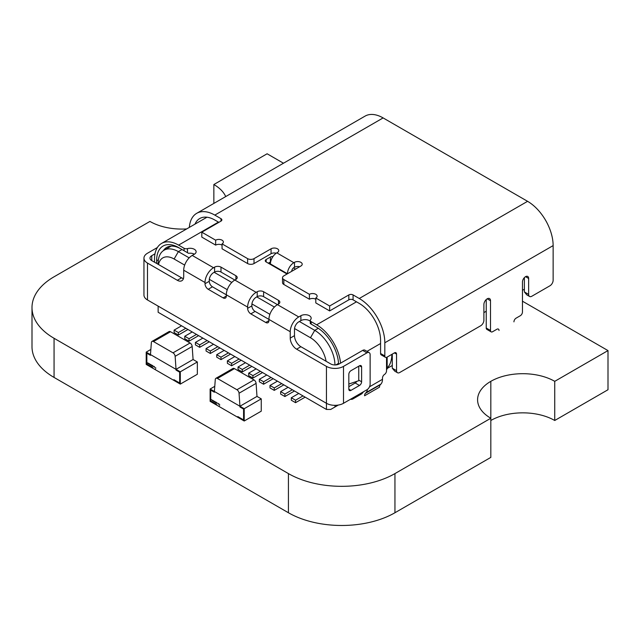 <?xml version="1.0" encoding="UTF-8"?>
<svg xmlns="http://www.w3.org/2000/svg" width="640" height="640" viewBox="0 0 640 640"><rect width="100%" height="100%" fill="white"/><g stroke="black" fill="none" stroke-linecap="round" stroke-linejoin="round"><path stroke-width="0.96" d="M554.736 381.336L554.736 420.488L608 389.736L608 350.584L554.736 381.336A45.192 26.088 0 0 0 490.824 381.336A45.2 26.096 0 0 0 477.584 399.784A45.2 26.096 0 0 0 490.824 418.24L394.944 473.592A75.328 43.488 180 0 1 288.424 473.592L54.064 338.288A75.328 43.488 180 0 1 32 307.536A75.328 43.488 180 0 1 54.064 276.784L149.936 221.432A45.192 26.096 0 0 0 186.68 228.928M554.736 420.488A45.192 26.088 0 0 0 490.824 420.488M32 307.536L32 346.688A75.328 43.488 180 0 0 54.064 377.44L288.424 512.744A75.328 43.488 180 0 0 394.944 512.744L490.824 457.392L490.824 381.336M213.856 203.424L213.856 184.528L267.112 153.776L283.48 163.224M225.712 196.576A45.192 26.096 0 0 0 213.856 184.528M522.456 301.2L608 350.584M234.456 368.632L217.408 378.472A3.016 1.736 -120 0 0 215.904 378.32L232.944 368.48A3.016 1.736 60 0 1 234.456 368.632L253.968 379.896A3.016 1.736 60 0 1 256.096 383.376L256.992 396.408L261.256 398.864L261.256 411.168L244.208 421.008L237.816 417.32L237.816 416.576L237.816 417.32L210.12 401.328L210.12 389.024L214.768 386.344M256.096 383.376L239.048 393.224L239.952 406.248L256.992 396.408L239.952 406.248L239.952 406.984L243.576 409.072L243.576 419.904L237.816 416.576L243.576 419.904L243.576 409.072L239.952 406.984L239.952 406.248L244.208 408.704L261.256 398.864M217.408 378.472L236.928 389.736L253.968 379.896M210.12 389.024L214.384 391.488L215.288 379.504A3.016 1.736 -120 0 1 215.904 378.32M239.952 406.248L214.384 391.488L214.384 392.224L214.384 391.488L239.952 406.248L256.992 396.408M239.048 393.224A3.016 1.736 -120 0 0 236.928 389.736M244.208 408.704L244.208 421.008M214.384 392.224L210.76 390.136L210.76 400.96L216.512 404.28L216.512 405.016L216.512 404.28L210.76 400.96L210.76 390.136L214.384 392.224M219.272 405.872L219.272 406.608M211.176 399.968L211.008 399.424L211.608 399.768L211.176 399.968M212.376 400.656L212.216 400.112L212.808 400.456L212.384 400.664M213.128 401.096L213.08 400.448L213.128 401.096M213.544 401.336L213.496 400.856L213.544 401.336M214.296 401.312L214.488 401.92L214.16 401.392M215.152 402.256L215.104 401.784L215.152 402.256M215.376 402.392L215.328 401.912L215.376 402.392M216.04 402.776L215.992 402.112L216.04 402.776M216.712 403.048L216.696 402.536L216.752 403.024M217.768 403.152L218.008 403.912L217.76 403.152M218.336 403.808L218.672 404.2L218.496 403.736M219.304 404.656L219.832 404.968L219.304 404.656M216.416 402.544L216.536 403.064L216.416 402.544M215.68 402.104L215.864 402.72L215.536 402.184M214.656 401.896L214.608 401.32L214.688 401.872M213.712 401.432L213.664 400.952L213.712 401.432M170.536 331.728L153.496 341.568A3.016 1.736 -120 0 0 151.984 341.424L169.032 331.584A3.016 1.736 60 0 1 170.536 331.728L190.056 343A3.016 1.736 60 0 1 192.176 346.48L193.08 359.504L197.336 361.968L197.336 374.264L180.296 384.104L173.904 380.416L173.904 379.68L173.904 380.416L146.208 364.424L146.208 352.128L150.856 349.44M192.176 346.48L175.136 356.32L176.032 369.344L193.08 359.504L176.032 369.344L176.032 370.08L179.656 372.176L179.656 383L173.904 379.68L179.656 383L179.656 372.176L176.032 370.08L176.032 369.344L180.296 371.808L197.336 361.968M153.496 341.568L173.008 352.84L190.056 343M146.208 352.128L150.472 354.584L151.368 342.6A3.016 1.736 -120 0 1 151.984 341.424M176.032 369.344L150.472 354.584L150.472 355.32L150.472 354.584L176.032 369.344L193.08 359.504M175.136 356.32A3.016 1.736 -120 0 0 173.008 352.84M180.296 371.808L180.296 384.104M150.472 355.32L146.848 353.232L146.848 364.056L152.6 367.376L152.6 368.112L152.6 367.376L146.848 364.056L146.848 353.232L150.472 355.32M155.36 368.968L155.36 369.712M148.456 363.76L148.296 363.216L148.888 363.56L148.464 363.768M149.208 364.192L149.16 363.552L149.208 364.192M149.632 364.432L149.584 363.952L149.632 364.432M150.384 364.408L150.568 365.024L150.24 364.488M151.232 365.36L151.184 364.88L151.232 365.36M151.456 365.488L151.408 365.008L151.456 365.488M152.12 365.872L152.072 365.216L152.12 365.872M152.792 366.144L152.784 365.64L152.832 366.12M153.848 366.256L154.096 367.008L153.592 366.72L153.84 366.248M154.416 366.912L154.76 367.296L154.576 366.832M155.384 367.752L155.92 368.064L155.384 367.752M152.504 365.64L152.616 366.16L152.504 365.64M151.76 365.208L151.952 365.816L151.624 365.288M150.768 364.976L150.696 364.416L151.104 365.056L150.696 365.048M149.792 364.528L149.744 364.048L149.792 364.528M147.856 363.408L147.696 362.864L148.288 363.208L147.864 363.416M358.752 366.2L358.752 380.712L348.824 384.032M154.52 262.208L154.52 259.008A34.048 19.656 60 0 1 161.568 243.424A34.048 19.656 60 0 1 178.592 245.112L184.072 248.272L184.072 250.736L188.536 253.312A6.024 3.48 180 0 1 194.36 254.208L192.224 255.44A12.056 6.96 120 0 0 183.704 270.2L183.704 276.6A9.04 5.216 -120 0 1 181.832 280.736A9.04 5.216 -120 0 1 177.312 280.288L147.488 263.072A12.056 6.96 180 0 1 143.952 258.152L143.952 295.048A12.056 6.96 0 0 0 147.488 299.968L326.448 403.296L326.448 409.448L158.136 312.272L158.136 306.12M326.448 409.448L330.712 409.448L334.976 406.984L334.976 405.336M391.856 354.352A34.048 19.656 60 0 1 387.168 367.992L387.168 368.976L386.528 369.344M157.496 263.928L158.136 263.56L158.136 264.296L158.136 263.312A28.624 16.528 60 0 1 164.064 250.208A28.624 16.528 60 0 1 178.376 251.632L189.168 257.864M366.928 352.864A4.52 2.608 -60 0 1 369.192 352.64L364.928 350.176A4.52 2.608 120 0 0 362.672 350.4L366.928 352.864L343.496 366.392A12.056 6.96 180 0 1 326.448 366.392L296.624 349.176L300.888 346.712A9.04 5.216 60 0 1 294.496 335.64L294.496 329.248A6.024 3.48 120 0 1 298.752 321.864L300.888 320.632A6.024 3.48 180 0 1 310.288 321.28M296.624 349.176A9.04 5.216 -120 0 1 290.232 338.104L290.232 331.704L255.08 311.408A4.52 2.608 60 0 1 251.88 305.872L251.88 304.648A6.024 3.48 120 0 1 256.144 297.264L257.208 296.648A4.52 2.608 180 0 1 263.6 296.648L277.448 304.648A12.056 6.96 120 0 0 268.928 319.408L268.928 320.632A4.52 2.608 -120 0 1 267.992 322.704A4.52 2.608 -120 0 1 265.728 322.48L268.928 320.632M212.464 286.808A4.52 2.608 60 0 1 209.272 281.272L209.272 280.04A6.024 3.48 120 0 1 213.536 272.664L214.6 272.048A4.52 2.608 180 0 1 220.992 272.048L234.84 280.04A12.056 6.96 120 0 0 226.312 294.8L226.312 296.032A4.52 2.608 -120 0 1 225.376 298.104A4.52 2.608 -120 0 1 223.12 297.88L208.208 289.272L212.464 286.808L247.624 307.104A12.056 6.96 -60 0 1 256.144 292.344L257.208 291.728A4.52 2.608 0 0 1 263.6 291.728L278.512 300.336A4.52 2.608 0 0 1 279.84 302.184A4.52 2.608 0 0 1 278.512 304.032L277.448 304.64L298.752 316.944L300.888 315.712A6.024 3.48 0 0 1 307.448 314.96A6.024 3.48 0 0 1 311.168 318.176A6.024 3.48 0 0 1 310.584 319.672A3.016 1.736 180 0 0 310.288 320.424A3.016 1.736 180 0 0 311.168 321.656L316.648 324.816A34.048 19.656 60 0 1 340.56 363.168M268.288 263.192L270.416 261.96A3.016 1.736 180 0 1 270.648 261.84M547.96 224.792A34.048 19.656 -120 0 0 543 216.216M310.968 323.992L316.648 327.28A31.032 17.92 -120 0 1 338.576 364.264M194.36 254.208A6.024 3.48 0 0 0 196.12 251.752A6.024 3.48 0 0 0 187.496 248.616A3.016 1.736 180 0 1 184.072 248.272M208.208 289.272A4.52 2.608 -120 0 1 205.008 283.736L205.008 282.504A12.056 6.96 -60 0 1 213.536 267.744L214.6 267.128A4.52 2.608 0 0 1 220.992 267.128L235.904 275.736A4.52 2.608 0 0 1 237.224 277.584A4.52 2.608 0 0 1 235.904 279.424L234.84 280.04L256.144 292.344M287.032 274.016L266.16 261.96L266.16 259.504A3.016 1.736 0 0 0 265.272 260.728A3.016 1.736 0 0 0 266.16 261.96M266.16 259.504L270.416 257.04A3.016 1.736 0 0 1 272.976 256.552M293.464 267.888L295.56 269.096M290.232 331.704A12.056 6.96 -60 0 1 298.752 316.944M247.624 307.104L247.624 308.336A4.52 2.608 -120 0 0 250.816 313.872L265.728 322.48M183.432 278.584A9.04 5.216 60 0 1 181.576 277.832L151.744 260.608A6.024 3.48 0 0 1 149.984 258.152A6.024 3.48 0 0 1 151.744 255.688L151.744 260.608M143.952 258.152A12.056 6.96 180 0 1 147.488 253.232L157.376 247.52M300.888 346.712L330.712 363.936A6.024 3.48 0 0 0 339.232 363.936L362.672 350.4M326.448 366.392L326.448 403.296A12.056 6.96 0 0 0 343.496 403.296L343.496 366.392M369.192 352.64A4.52 2.608 -60 0 1 370.128 354.704L370.128 384.232A4.52 2.608 -60 0 1 366.928 389.768L343.496 403.296M361.608 367.008L361.608 381.768A3.016 1.736 120 0 1 359.472 385.456L350.952 390.376A3.016 1.736 120 0 1 349.448 390.528A3.016 1.736 120 0 1 348.824 389.152L348.824 374.392A3.016 1.736 120 0 1 350.952 370.696L359.472 365.776A3.016 1.736 120 0 1 360.984 365.632A3.016 1.736 120 0 1 361.608 367.008L359.472 365.776M348.824 386.688L355.216 383L359.472 385.456M356.736 381.384A3.016 1.736 -60 0 1 355.216 383M154.984 253.816L151.744 255.688M294.536 328.528L310.472 337.736A22.6 13.048 60 0 1 326.08 361.264M269.888 314.304L251.92 303.928M227.28 289.704L209.312 279.328M184.672 265.104L174.12 259.008A22.6 13.048 60 0 0 158.504 264.512M280.648 391.608L284.904 394.072L284.904 396.528L280.648 394.072L280.648 391.608L288.104 387.304M292.36 389.768L284.904 394.072M284.904 396.528L294.496 390.992M269.992 385.456L274.256 387.92L274.256 390.376L269.992 387.92L269.992 385.456L277.448 381.152M281.712 383.616L274.256 387.92M274.256 390.376L283.84 384.848M259.336 379.312L263.6 381.768L263.6 384.232L259.336 381.768L259.336 379.312L266.792 375M271.056 377.464L263.6 381.768M263.6 384.232L273.184 378.696M248.688 373.16L252.944 375.616L252.944 378.08L248.688 375.616L248.688 373.16L256.144 368.856M260.4 371.312L252.944 375.616M252.944 378.08L262.536 372.544M238.032 367.008L242.296 369.472L242.296 371.928L238.032 369.472L238.032 367.008L245.488 362.704M242.296 369.472L249.752 365.16M242.296 371.928L251.88 366.392M234.84 356.552L227.384 360.856L231.64 363.32L231.64 365.776L241.232 360.24M239.096 359.016L231.64 363.32M227.384 360.856L227.384 363.32L231.64 365.776M216.728 354.712L220.992 357.168L220.992 359.632L216.728 357.168L216.728 354.712L224.184 350.4M228.448 352.864L220.992 357.168M220.992 359.632L230.576 354.096M206.072 348.56L210.336 351.016L210.336 353.48L206.072 351.016L206.072 348.56L213.536 344.256M217.792 346.712L210.336 351.016M210.336 353.48L219.92 347.944M195.424 342.408L199.68 344.864L199.68 347.328L195.424 344.864L195.424 342.408L202.88 338.104M207.144 340.56L199.68 344.864M199.68 347.328L209.272 341.792M184.768 336.256L189.032 338.72L189.032 341.176L184.768 338.72L184.768 336.256L192.224 331.952M196.488 334.416L189.032 338.72M189.032 341.176L198.616 335.64M181.576 325.8L174.12 330.104L178.376 332.568L178.376 335.024L187.968 329.496M185.832 328.264L178.376 332.568M174.12 330.104L174.12 332.568L178.376 335.024M363.544 391.72L361.832 393.776L352.912 398.944A9.04 5.216 60 0 1 350.432 399.288M367.136 389.64L367.4 389.792A12.056 6.96 60 0 1 366.032 392.672L365.36 393.392A6.024 3.48 -120 0 0 364.584 395.768L379.504 387.16A6.024 3.48 60 0 1 380.272 384.784L380.944 384.064A12.056 6.96 -120 0 0 382.48 379.312L382.48 378.08A3.016 1.736 120 0 1 384.504 374.456A3.016 1.736 -60 0 0 386.528 370.824L386.528 357.376M354.456 396.968A9.04 5.216 60 0 1 352.912 398.944M387.168 367.992L387.168 357.056M338.304 405.064L334.976 406.984M299.392 321.496L314.736 330.352A28.624 16.528 60 0 1 334.968 364.952M214.168 272.296L231.784 282.464M256.784 296.896L274.392 307.064M268.712 263.44L270.544 262.376M163.32 250.688A28.024 16.176 60 0 1 166.712 247.416A28.024 16.176 60 0 1 180.72 248.8L178.592 247.568A31.032 17.92 -120 0 0 156.648 260.24L156.648 263.44M184.072 250.736L178.592 247.568M254.016 258.64A4.52 2.608 180 0 1 247.624 258.64L247.624 263.56A4.52 2.608 0 0 0 254.016 263.56L254.016 258.64L271.056 248.8A4.52 2.608 0 0 1 275.984 248.232A4.52 2.608 0 0 1 278.768 250.648A4.52 2.608 0 0 1 277.448 252.488L276.808 252.856A9.04 5.216 120 0 0 270.416 263.928L270.416 264.424M270.416 263.928L287.464 273.768A9.04 5.216 -60 0 1 293.856 262.696L294.496 262.328A4.52 2.608 0 0 1 299.416 261.768A4.52 2.608 0 0 1 302.208 264.176A4.52 2.608 0 0 1 300.888 266.024L283.84 275.864A4.52 2.608 180 0 0 282.52 277.704A4.52 2.608 180 0 0 283.84 279.552L309.408 294.312A4.52 2.608 0 0 1 314.328 293.744A4.52 2.608 0 0 1 317.12 296.16A4.52 2.608 0 0 1 315.8 298L329.648 306L348.824 294.928A3.016 1.736 0 0 1 353.08 294.928L359.264 298.496A36.16 20.872 60 0 1 384.824 342.776L384.824 355.952A3.016 1.736 -60 0 0 385.448 357.336L381.192 354.872A3.016 1.736 120 0 1 380.568 353.496L384.824 355.952M299.632 266.744A4.52 2.608 180 0 0 294.496 267.248L293.856 267.616A3.016 1.736 120 0 0 291.72 271.312M247.624 263.56L222.056 248.8L222.056 243.88A4.52 2.608 0 0 0 223.376 242.032A4.52 2.608 0 0 0 220.592 239.624A4.52 2.608 0 0 0 215.664 240.192L201.816 232.192L220.992 221.12A3.016 1.736 0 0 0 221.872 219.896A3.016 1.736 0 0 0 220.992 218.664L214.808 215.096A36.16 20.872 60 0 0 196.736 213.304A36.16 20.872 60 0 0 189.336 227.392M201.816 232.192L201.816 237.112L215.664 245.112A4.52 2.608 180 0 1 222.056 245.112M218.856 222.352L214.808 220.016A30.128 17.392 -120 0 0 199.744 218.528A30.128 17.392 -120 0 0 195 224.12M380.568 353.496L380.568 340.312A30.128 17.392 -120 0 0 359.264 303.416L353.08 299.848L353.08 294.928M315.8 298L315.8 302.92L329.648 310.92L348.824 299.848A3.016 1.736 180 0 1 353.08 299.848M282.52 277.704L282.52 282.624A4.52 2.608 0 0 0 283.84 284.472L309.408 299.232A4.52 2.608 180 0 1 315.8 299.232M254.016 263.56L271.056 253.72A4.52 2.608 180 0 1 276.232 253.224M524.376 277.616L524.376 291.936L526.816 294.872L529.576 296.464A4.52 2.608 -60 0 0 531.832 296.24L549.944 285.784A4.52 2.608 -60 0 0 553.136 280.248L553.136 245.6A36.16 20.872 -120 0 0 527.576 201.32L383.12 117.92A36.16 20.872 -120 0 0 365.048 116.128L196.736 213.304M222.056 243.88L247.624 258.64M215.664 245.112L215.664 240.192M525.552 276.68L528.64 278.456A4.368 2.52 120 0 0 527.736 276.456A4.368 2.52 120 0 0 524.368 277.632A4.368 2.52 120 0 0 522.456 282.024L522.456 312.024A3.016 1.736 -60 0 1 520.328 315.712L516.064 318.176A3.016 1.736 120 0 0 513.936 321.864M528.64 278.456L528.64 294.392A4.52 2.608 -60 0 0 529.576 296.464M394.416 352.88L396.544 354.104A3.016 1.736 120 0 0 395.92 352.728A3.016 1.736 120 0 0 394.416 352.88L386.96 357.184A3.016 1.736 -60 0 1 385.448 357.336M396.544 354.104L396.544 370.656A4.52 2.608 -60 0 0 397.48 372.728A4.52 2.608 -60 0 0 399.744 372.504L480.704 325.76A4.52 2.608 -60 0 0 483.896 320.224L483.896 304.536A4.672 2.696 120 0 1 485.936 299.84A4.672 2.696 120 0 1 489.536 298.584A4.672 2.696 120 0 1 490.504 300.72L490.504 330.48A3.016 1.736 -60 0 0 491.128 331.856A3.016 1.736 -60 0 0 492.632 331.704L496.896 329.248A3.016 1.736 120 0 1 498.4 329.096A3.016 1.736 120 0 1 499.024 330.48M486.24 299.536L486.24 328.016A3.016 1.736 120 0 0 486.864 329.392L491.128 331.856M397.48 372.728L394.728 371.136L392.28 368.2L392.28 354.104M329.648 310.92L329.648 306M309.408 299.232L309.408 294.312M298.752 393.456L291.296 397.76L295.56 400.216L295.56 402.68L305.144 397.144M303.016 395.912L295.56 400.216M291.296 397.76L291.296 400.216L295.56 402.68M394.944 512.744L394.944 473.592M288.424 512.744L288.424 473.592M54.064 377.44L54.064 338.288M174.12 259.008L178.376 251.632L182 249.536M311.168 324.112L311.168 321.656M316.648 324.816L356.488 301.816M218.432 222.104L178.592 245.112M192.224 255.44L213.536 267.744M300.888 320.632L300.888 315.712M183.704 270.2L205.008 282.504M147.488 263.072L147.488 299.968M255.08 311.408L250.816 313.872M247.624 308.336L251.88 305.872M223.12 297.88L226.312 296.032M205.008 283.736L209.272 281.272M177.312 280.288L181.576 277.832M290.232 338.104L294.496 335.64M358.752 380.12L361.608 381.768M348.824 389.152L350.952 390.376M369.488 386.816L382.48 379.312M485.808 299.976L486.24 299.728M380.568 343.512L366.976 351.36M335.824 364.92L338.536 363.352M310.472 337.736L314.736 330.352L318.296 328.296M158.328 260.24L156.648 260.24M187.496 252.712L187.496 248.616M276.808 252.856L293.856 262.696M294.496 267.248L294.496 262.328M359.264 298.496L527.576 201.32M383.12 117.92L214.808 215.096M220.992 221.12L220.992 218.664M553.136 245.6L384.824 342.776M524.376 291.936L528.64 294.392M392.28 368.2L396.544 370.656M487.2 298.816L490.504 300.72M486.24 328.016L490.504 330.48M348.824 299.848L348.824 294.928M283.84 284.472L283.84 279.552M271.056 253.72L271.056 248.8M366.032 392.672L380.944 384.064M380.272 384.784L365.36 393.392M214.6 272.048L214.6 267.128M220.992 272.048L220.992 267.128M235.904 279.424L235.904 275.736M257.208 296.648L257.208 291.728M263.6 296.648L263.6 291.728M278.512 304.032L278.512 300.336M270.416 261.96L270.416 257.04M218.616 404.16L219.064 403.92M164.064 250.208L171.152 246.12M310.288 323.608L310.288 320.424M387.168 368.44L392.28 365.488M483.896 312.592L486.24 311.24M522.456 290.328L524.376 289.224M161.568 243.424L206.96 217.216"/></g></svg>
